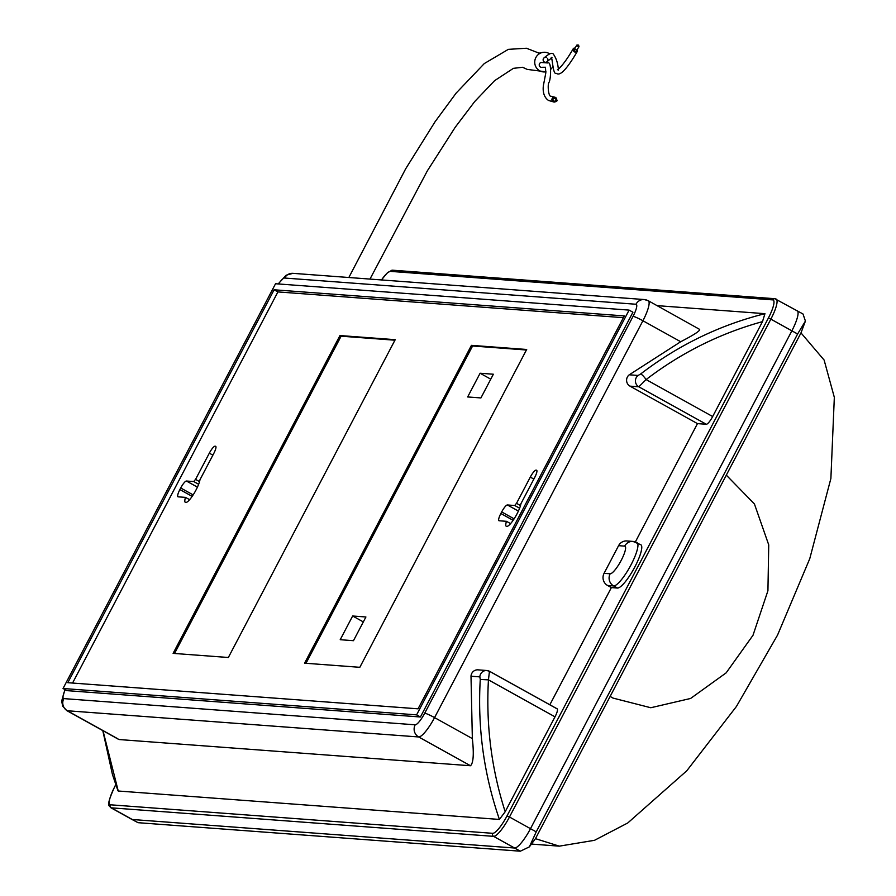 <?xml version="1.0" encoding="UTF-8"?>
<svg xmlns="http://www.w3.org/2000/svg" width="896" height="896" viewBox="0 0 896 896"><rect width="100%" height="100%" fill="white"/><g stroke="black" fill="none" stroke-linecap="round" stroke-linejoin="round"><path stroke-width="1.34" d="M578.267 45.27L577.875 46.446L577.674 45.405M577.853 45.494L577.875 46.446M575.501 49.235A1.355 0.963 42.4 0 0 574.918 51.15A1.355 0.963 42.4 0 0 575.926 49.549M556.17 100.072L555.162 101.562L556.36 99.131M555.8 100.923L555.296 101.629L553.683 100.8A1.355 1.322 126.4 0 0 553.717 100.822M555.296 101.629L556.629 101.461L557.178 100.386L554.949 98.392A1.355 1.322 126.4 0 0 553.146 98.974A1.355 1.322 126.4 0 0 553.65 100.789M546.694 57.635A2.464 2.397 102.7 0 0 543.794 58.117A2.464 2.397 102.7 0 0 544.746 62.138M545.742 62.25A2.464 2.397 102.7 0 0 547.669 58.654M577.069 49.762A2.464 1.747 -137.6 0 1 577.181 51.666A2.464 1.747 -137.6 0 1 574.683 51.946A2.464 1.747 -137.6 0 1 573.238 48.731A2.464 1.747 -137.6 0 1 574.918 48.126M554.579 97.16L550.928 96.197C548.453 97.059 547.366 84.459 548.99 82.376C550.85 79.856 551.768 60.816 547.803 62.966L541.162 62.474A2.464 2.397 102.7 0 0 540.467 67.054A2.464 2.397 102.7 0 0 542.114 67.29L545.429 67.245L545.832 72.8L543.782 83.541C543.547 84.336 540.982 95.346 548.542 100.475L554.03 102.032A2.464 2.408 -53.6 0 1 552.014 98.896A2.464 2.408 -53.6 0 1 556.741 99.366M555.509 101.696A2.464 2.408 -53.6 0 1 554.03 102.032M545.966 71.792A9.867 9.598 -77.3 0 1 541.341 52.774A9.867 9.598 -77.3 0 1 549.539 53.782M552.91 66.36A9.867 9.598 -77.3 0 1 551.006 69.07M549.853 704.771L611.374 587.586L617.456 588.045A24.674 5.566 -61 0 0 634.939 566.765A24.674 5.566 -61 0 0 640.842 544.746A24.674 5.566 -61 0 0 640.27 544.578M63.045 688.498L66.864 690.626L420.426 716.99L632.923 312.234L629.104 310.106L275.542 283.741L63.045 688.498L416.606 714.862L629.104 310.106M115.774 784.773L114.789 786.654A20.182 4.547 -61 0 0 110.421 804.798L492.71 833.314A20.182 4.547 -61 0 0 507.013 815.898L768.398 318.046A20.182 4.547 -61 0 0 772.755 299.891A2.24 2.173 -85.7 0 1 775.712 298.973A22.434 5.062 119 0 1 776.227 299.118A22.434 5.062 119 0 1 770.862 319.144L791.874 330.814L530.488 828.677L536.222 831.858L797.608 333.995L791.874 330.814A22.434 5.062 -61 0 0 797.238 310.789A22.434 5.062 -61 0 0 796.723 310.643A22.434 5.062 119 0 1 797.238 310.789A22.434 5.062 119 0 1 791.874 330.814L530.488 828.677A22.434 5.062 119 0 1 514.595 848.019L132.306 819.504A22.434 5.062 119 0 1 131.79 819.358A22.434 5.062 119 0 1 131.387 819M657.093 305.637L764.949 313.678L762.496 321.63C720.216 333.278 681.419 352.598 646.106 379.568L638.826 386.803L629.989 386.142A6.731 6.518 -85.7 0 1 629.261 374.797L680.702 341.734L642.914 320.757L434.56 717.606L472.349 738.595L471.005 676.222A6.731 6.518 -85.7 0 1 478.016 669.85L486.853 670.51A6.731 6.518 -85.7 0 1 489.462 671.294L486.853 670.51A6.731 6.518 -85.7 0 0 479.842 676.883L471.005 676.222M629.261 374.797L638.098 375.458L640.629 374.002A6.731 1.266 -126.8 0 1 646.106 379.568L712.667 416.539L762.496 321.63M712.667 416.539A8.971 2.027 119 0 1 706.306 424.267L638.826 386.803A6.731 6.518 -85.7 0 1 638.098 375.458M635.376 541.901L697.469 423.618L706.306 424.267M489.854 671.507L556.942 708.77A8.971 2.027 119 0 1 557.155 708.826A8.971 2.027 119 0 1 555.005 716.834L488.443 679.862C485.89 725.043 491.467 768.992 505.187 811.731L555.005 716.834M505.187 811.731L499.419 819.437C483.84 774.234 477.467 727.574 480.267 679.448L479.842 676.883M102.995 730.71L118.238 791.011L499.419 819.437M118.238 791.011L117.914 790.182M607.555 585.469A8.971 8.691 -85.7 0 1 604.072 573.328L610.142 573.776A15.702 3.539 -61 0 0 621.275 560.235A15.702 3.539 -61 0 0 624.669 546.123L618.587 545.664A8.971 8.691 -85.7 0 1 626.898 540.96L632.968 541.419A8.971 8.691 94.3 0 1 636.451 542.461A24.674 5.566 119 0 1 637.022 542.618A24.674 5.566 119 0 1 631.12 564.648A24.674 5.566 119 0 1 613.637 585.928L607.555 585.469L611.374 587.586M618.587 545.664L604.072 573.328M697.469 423.618L629.989 386.142M119.157 739.547L470.512 765.744L418.667 736.96L67.312 710.752L117.925 738.853M680.702 341.734C694.098 334.802 700.403 330.68 699.608 329.381L648.278 300.731A22.434 5.062 119 0 1 642.914 320.757A8.971 0.907 27.7 0 0 633.058 316.344A13.462 3.035 -61 0 0 635.97 304.248L284.626 278.04A13.462 3.035 -61 0 0 278.499 283.965M472.349 738.595C474.029 753.939 473.413 762.989 470.512 765.744M274.098 289.789L67.816 682.696L418.062 708.814L624.333 315.918L274.098 289.789L277.917 291.917L72.565 683.054M416.606 714.862L420.426 716.99M623.414 317.677L277.917 291.917M193.771 481.566L186.435 481.029A8.075 1.826 -61 0 0 180.712 487.984L179.883 489.563A8.075 1.826 -61 0 0 177.957 496.776A8.075 1.826 -61 0 0 178.136 496.832L185.472 497.381A14.582 3.282 -61 0 0 185.371 502.432A14.582 3.282 -61 0 0 193.256 494.738A14.582 3.282 -61 0 0 199.976 479.73L213.752 453.499A8.075 1.826 -61 0 0 215.678 446.286A8.075 1.826 -61 0 0 215.488 446.242L215.051 446.208A8.075 1.826 -61 0 0 209.328 453.163L195.552 479.394A14.582 3.282 -61 0 0 193.771 481.566L198.643 484.277M514.741 505.512L507.405 504.963A8.075 1.826 -61 0 0 501.682 511.93L500.853 513.509A8.075 1.826 -61 0 0 498.915 520.71A8.075 1.826 -61 0 0 499.106 520.766L506.442 521.315A14.582 3.282 -61 0 0 506.341 526.366A14.582 3.282 -61 0 0 514.226 518.672A14.582 3.282 -61 0 0 520.946 503.664L534.71 477.434A8.075 1.826 -61 0 0 536.648 470.232A8.075 1.826 -61 0 0 536.458 470.176L536.021 470.142A8.075 1.826 -61 0 0 530.298 477.109L516.522 503.339A14.582 3.282 -61 0 0 514.741 505.512L519.613 508.211M471.442 345.352L304.584 663.186L359.822 667.307L526.691 349.474L471.442 345.352L472.595 345.99L306.006 663.286M339.965 335.552L173.107 653.374L228.346 657.496L395.214 339.674L339.965 335.552L341.118 336.19L174.53 653.486M394.934 340.2L341.118 336.19M526.411 350L472.595 345.99M352.654 616L340.211 639.699L353.461 640.696L365.915 616.986L352.654 616L363.317 621.914M480.099 373.24L467.656 396.95L480.917 397.936L493.36 374.226L480.099 373.24L490.773 379.165M489.462 671.294L488.443 679.862L480.267 679.448M520.509 505.546L516.522 503.339M510.574 523.611L506.442 521.315M199.539 481.611L195.552 479.394M189.616 499.677L185.472 497.381M726.309 475.138L800.99 332.898L824.118 360.058L834.333 397.354L830.883 478.486L809.76 558.69L777.538 635.107L736.411 706.496L686.784 770.784L627.771 822.965L594.507 840.314L559.306 846.149L535.461 838.656L726.309 475.138L754.421 503.955L768.734 544.88L767.928 590.722L752.998 635.286L726.163 672.851L690.592 698.466L650.798 707.739L612.976 698.074L610.142 696.416M800.99 332.898L805.414 321.07L803.006 313.992L774.838 298.715L392.549 270.2L387.498 272.642L381.427 279.944M138.04 822.685L131.79 819.358A22.434 5.062 -61 0 0 132.306 819.504L138.04 822.685L520.318 851.2L514.595 848.019A22.434 5.062 -61 0 0 530.488 828.677L509.477 817.006A22.434 5.062 119 0 1 493.584 836.349L111.294 807.834L132.306 819.504L514.595 848.019L493.584 836.349A2.24 2.173 -85.7 0 1 492.71 833.314M535.461 838.656L529.368 846.866L520.318 851.2M805.414 321.07L797.608 333.995M536.222 831.858L529.368 846.866M578.301 45.741L578.043 46.536M65.184 689.685A13.462 3.035 -61 0 0 63.818 698.611L415.173 724.808A13.462 3.035 -61 0 0 424.715 713.205L633.058 316.344M772.755 299.891L390.477 271.376A20.182 4.547 -61 0 0 381.506 279.944M768.398 318.046L770.862 319.144L509.477 817.006L507.013 815.898M640.629 374.002C678.216 345.195 719.656 325.08 764.949 313.678M110.421 804.798A2.24 2.173 -85.7 0 0 111.294 807.834A22.434 5.062 119 0 1 110.779 807.688L131.79 819.358M390.477 271.376A2.24 2.173 -85.7 0 1 392.549 270.2M278.197 283.942L286.115 275.229L292.936 273.336L644.28 299.544A8.971 8.691 94.3 0 1 647.763 300.586A22.434 5.062 119 0 1 648.278 300.731L644.28 299.544A8.971 8.691 94.3 0 0 635.97 304.248M424.715 713.205A8.971 0.907 27.7 0 1 434.56 717.606A22.434 5.062 119 0 1 418.667 736.96A8.971 8.691 94.3 0 1 415.173 724.808M63.818 698.611A8.971 8.691 94.3 0 0 67.312 710.752A22.434 5.062 119 0 1 66.797 710.606A22.434 5.062 119 0 1 66.304 710.091M292.936 273.336A8.971 8.691 94.3 0 0 284.626 278.04M610.142 573.776A8.971 8.691 -85.7 0 0 613.637 585.928L617.456 588.045M640.842 544.746L632.968 541.419A8.971 8.691 94.3 0 0 624.669 546.123M533.848 479.08L530.298 477.109M536.906 470.635L536.021 470.142M513.128 520.318L500.853 513.509M514.125 518.84L501.682 511.93M518.403 511.067L507.405 504.963M212.878 455.146L209.328 453.163M215.947 446.701L215.051 446.208M192.158 496.384L179.883 489.563M193.155 494.894L180.712 487.984M197.434 487.133L186.435 481.029M576.285 51.005L579.006 46.682L578.57 45.125L576.934 45.024L574.134 49.381M547.288 61.454L551.992 57.646M543.794 58.117C549.035 53.592 552.216 52.27 553.347 54.152C556.27 58.162 557.973 63.482 558.432 70.112M577.181 51.666C561.176 78.826 557.738 73.83 556.237 73.36C552.922 75.018 552.53 58.296 551.242 57.333L551.454 57.49M369.97 279.082L427.302 170.923L455.202 127.288L474.734 101.506L494.581 80.685L513.397 68.342L522.581 67.278L527.218 69.395L545.966 71.826M115.741 784.694L114.71 786.666C105.515 807.184 109.054 804.944 110.779 807.688M64.96 689.562L61.667 701.098L62.675 706.149L66.797 710.606L118.563 739.346M557.155 708.826L489.675 671.35M117.97 790.787L112.448 774.525L102.782 730.587M348.835 277.514L405.664 168.829L435.053 121.766L456.142 93.094L484.299 63.56L508.334 49.358L526.445 48.238L539.056 53.155L541.341 52.774M558.13 69.877L557.435 69.698L558.41 69.182C562.778 65.072 567.728 58.251 573.238 48.731M559.306 846.149L531.44 844.077"/></g></svg>
